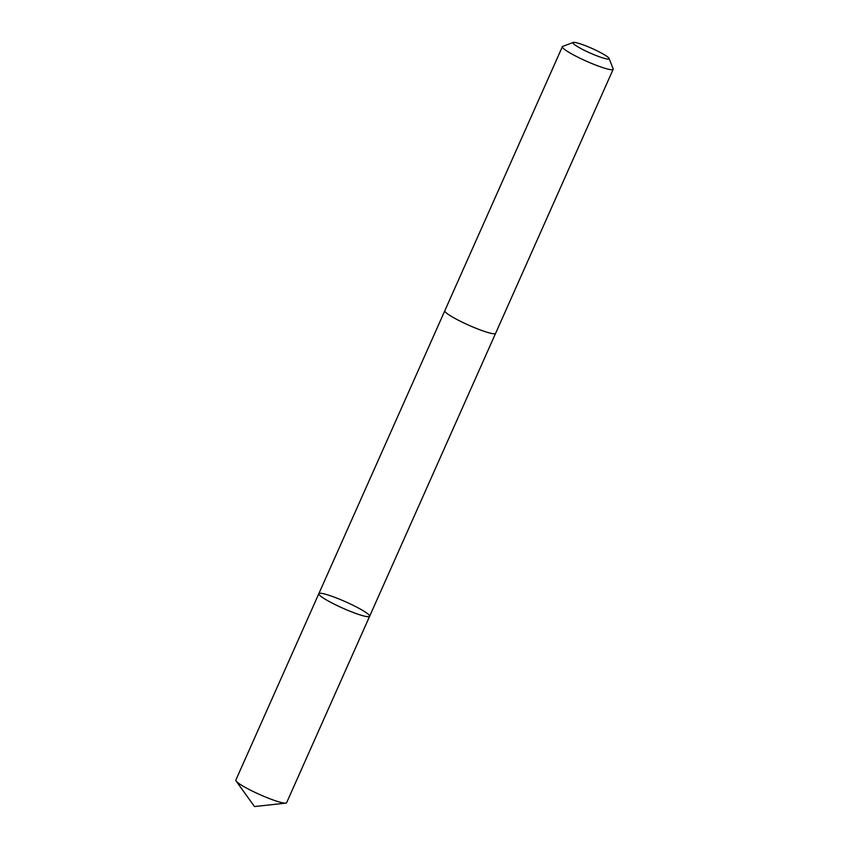 <?xml version="1.0" encoding="UTF-8"?>
<svg xmlns="http://www.w3.org/2000/svg" width="849" height="849" viewBox="0 0 849 849"><rect width="100%" height="100%" fill="white"/><g stroke="black" fill="none" stroke-linecap="round" stroke-linejoin="round"><path stroke-width="1.27" d="M365.93 616.459A27.794 3.481 -156 0 1 336.66 605.326A27.794 3.481 -156 0 1 318.831 593.684A27.794 3.481 -156 0 1 345.649 601.814A27.794 3.481 -156 0 1 369.623 616.3A27.794 3.481 -156 0 1 365.93 616.459A27.794 3.481 -156 0 1 336.66 605.326A27.794 3.481 -156 0 1 318.831 593.684L235.831 780.104A27.794 3.481 24 0 0 236.107 781.027A27.794 3.481 24 0 0 256.271 792.977A27.794 3.481 24 0 0 282.929 802.878A27.794 3.481 24 0 0 285.763 803.133A27.794 3.481 24 0 0 286.622 802.719L369.623 616.3A27.794 3.481 -156 0 1 365.93 616.459M573.213 42.45L562.76 46.366A27.794 3.481 24 0 0 562.378 46.684L444.812 310.734A27.794 3.481 24 0 0 468.786 325.22A27.794 3.481 24 0 0 495.604 333.349L613.169 69.289A27.794 3.481 24 0 0 613.137 68.801L609.051 58.411A19.771 2.483 24 0 0 595.287 49.953A19.771 2.483 24 0 0 575.569 42.556A19.771 2.483 24 0 0 573.213 42.45A19.771 2.483 24 0 0 590.002 52.978A19.771 2.483 24 0 0 609.051 58.411M562.378 46.684A27.794 3.481 24 0 0 586.351 61.17A27.794 3.481 24 0 0 613.169 69.289M236.107 781.027L254.488 806.55L285.763 803.133M444.791 310.808L318.831 593.684M495.561 333.413L369.623 616.3"/></g></svg>
